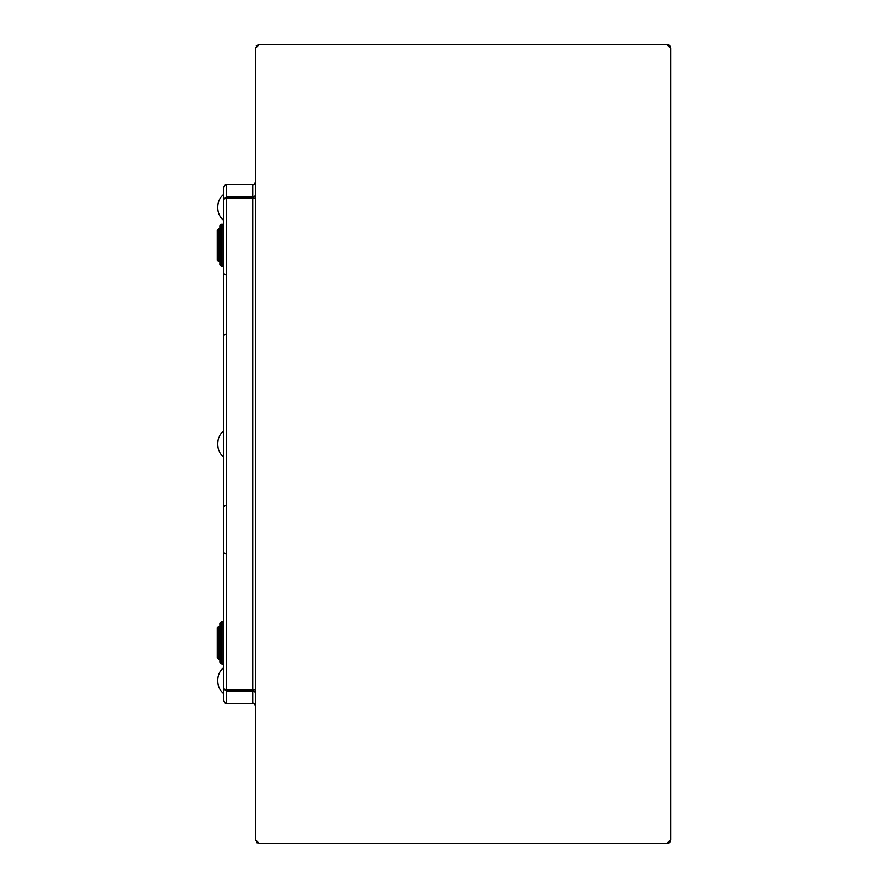 <?xml version="1.0" encoding="UTF-8"?>
<svg xmlns="http://www.w3.org/2000/svg" width="888" height="888" viewBox="0 0 888 888"><rect width="100%" height="100%" fill="white"/><g stroke="black" fill="none" stroke-linecap="round" stroke-linejoin="round"><path stroke-width="1.33" d="M252.747 703.296L226.451 703.296L226.451 689.754L223.82 688.899L226.451 690.953L252.747 690.953L252.747 703.296C253.391 702.63 254.268 703.507 255.378 705.927M255.378 827.083L255.378 689.754L226.451 689.754L226.451 198.246L223.82 199.101L226.451 197.047L226.451 184.704C225.818 184.038 224.942 184.915 223.82 187.335L223.82 700.665C224.942 703.085 225.818 703.962 226.451 703.296M255.4 840.148L255.4 47.852M260.639 44.4L665.534 44.4M668.775 44.933L670.751 48.329L670.207 46.354M282.229 843.6L260.639 843.6M670.207 841.635L670.751 839.748M219.88 245.255L219.88 225.641L221.201 224.32L221.201 266.178L219.88 264.868L219.88 245.255M217.249 245.255L217.249 230.203L218.57 228.893L218.57 261.616L217.249 260.295L217.249 245.255M221.201 663.68L219.88 662.359L219.88 623.132L221.201 621.822L221.201 663.68L223.82 664.468M218.57 659.107L217.249 657.797L217.249 627.705L218.57 626.384L218.57 659.107L219.358 659.107L219.88 625.862M217.782 444L217.782 443.267L217.782 444M217.782 207.392L217.782 208.125L217.782 207.392M217.782 680.608L217.782 679.875L217.782 680.608M256.277 45.832L259.196 44.4M670.096 841.835L668.731 843.089M669.874 842.124L670.751 839.671L670.751 48.34L670.751 839.66L666.799 843.6L282.939 843.6M670.751 48.34L666.799 44.4L259.318 44.4L255.378 48.34L255.378 839.66L259.318 843.6M670.063 841.868L666.799 843.6M666.799 44.4L670.063 46.12M257.087 842.901L256.466 842.379M255.378 49.04L255.378 198.246L252.747 198.246L252.747 690.953A2.631 2.398 0 0 1 255.378 693.35M226.451 198.246L252.747 198.246L252.747 197.047L226.451 197.047L226.451 198.246M255.378 194.65A2.631 2.398 0 0 1 252.747 197.047L252.747 184.704C253.38 185.37 254.257 184.493 255.378 182.073M221.201 266.178L223.032 266.178L223.032 224.32L221.201 224.32M219.88 262.138L219.88 228.36M221.201 621.822L223.032 621.822L223.032 663.68M226.451 184.704L252.747 184.704M259.318 44.4L282.24 44.4M670.351 552.014L670.751 551.326M670.351 786.801L670.751 787.49M670.351 371.672L670.751 370.984M670.351 515.018L670.751 515.695M670.351 101.199L670.751 100.511M670.351 335.986L670.751 336.663M223.032 224.32L223.82 223.532M223.032 266.178L223.82 266.966M219.358 228.893L218.57 228.893M219.358 261.616L218.57 261.616M223.032 621.822L223.82 621.034M218.57 626.384L219.358 626.384M225.141 553.89L223.82 552.569M225.141 274.692L223.82 273.382M225.141 334.11L223.82 335.431M223.82 430.858C219.902 434.066 217.893 438.206 217.782 443.267C217.893 438.206 219.902 434.066 223.82 430.858M223.82 457.142C219.902 453.935 217.893 449.794 217.782 444.733M223.82 194.25C219.902 197.458 217.893 201.598 217.782 206.671C217.893 201.598 219.902 197.458 223.82 194.25M223.82 220.535C219.902 217.327 217.893 213.187 217.782 208.125M223.82 667.465C219.902 670.673 217.893 674.813 217.782 679.875C217.893 674.813 219.902 670.673 223.82 667.465M223.82 693.75C219.902 690.542 217.893 686.402 217.782 681.329C217.893 686.402 219.902 690.542 223.82 693.75M225.141 505.427L223.82 506.737"/></g></svg>
